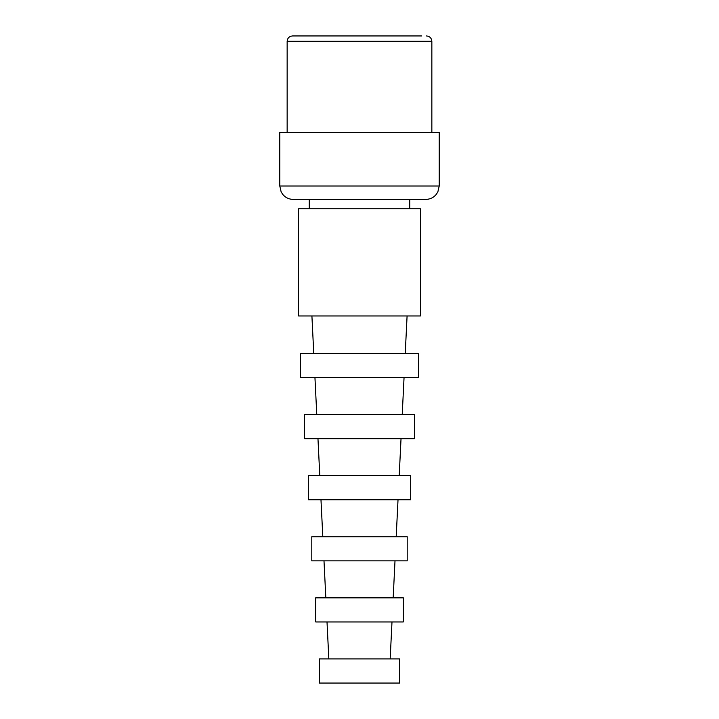 <?xml version="1.0" encoding="UTF-8"?>
<svg xmlns="http://www.w3.org/2000/svg" width="719" height="719" viewBox="0 0 719 719"><rect width="100%" height="100%" fill="white"/><g stroke="black" fill="none" stroke-linecap="round" stroke-linejoin="round"><path stroke-width="1.08" d="M300.425 35.95L297.333 35.95M426.484 35.95C429.746 36.265 431.526 38.053 431.849 41.307L287.151 41.307C287.474 38.053 289.254 36.265 292.516 35.95L421.667 35.95M279.781 186.005L279.781 132.413L439.219 132.413L439.219 186.005L437.853 191.892L436.208 194.463C433.485 197.662 430.025 199.316 425.819 199.397L293.181 199.397C288.975 199.316 285.515 197.662 282.792 194.463L281.147 191.892L279.781 186.005L439.219 186.005M399.692 658.937L319.308 658.937L319.308 683.05L399.692 683.05L399.692 658.937M323.164 621.953L315.686 621.953L315.686 597.84L403.314 597.84L403.314 621.953L323.164 621.953M308.945 208.78L298.538 208.78L298.538 315.956L420.462 315.956L420.462 208.78L308.945 208.78M319.937 560.865L311.794 560.865L311.794 536.751L407.206 536.751L407.206 560.865L319.937 560.865M310.608 353.469L300.551 353.469L300.551 377.583L418.449 377.583L418.449 353.469L310.608 353.469M317.052 499.768L308.325 499.768L308.325 475.654L410.675 475.654L410.675 499.768L317.052 499.768M313.942 414.566L304.568 414.566L304.568 438.68L414.432 438.68L414.432 414.566L313.942 414.566M431.849 41.307L431.849 132.413M287.151 41.307L287.151 132.413M409.74 208.78L409.74 199.397M309.26 208.78L309.26 199.397M328.835 658.937L327.01 621.953M390.165 658.937L391.99 621.953M325.824 597.84L323.999 560.865M393.176 597.84L395.001 560.865M313.763 353.469L311.911 315.956M405.237 353.469L407.089 315.956M322.804 536.751L320.98 499.768M396.196 536.751L398.02 499.768M402.227 414.566L404.051 377.583M316.773 414.566L314.949 377.583M399.207 475.654L401.031 438.68M319.793 475.654L317.969 438.68"/></g></svg>
